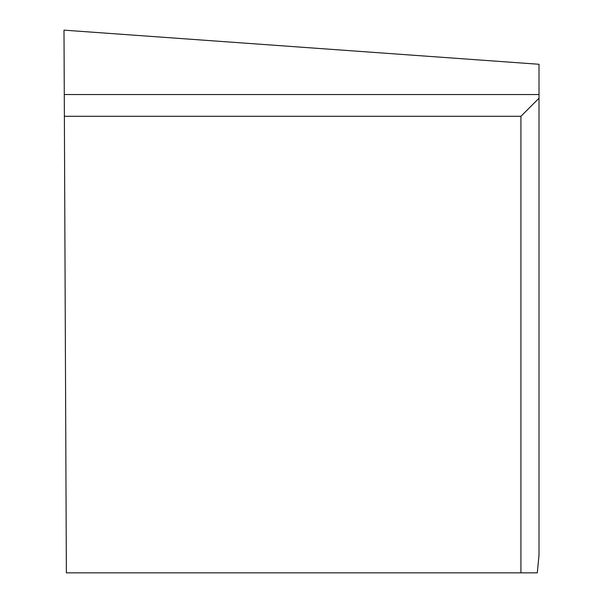 <?xml version="1.0" encoding="UTF-8"?>
<svg xmlns="http://www.w3.org/2000/svg" width="603" height="603" viewBox="0 0 603 603"><rect width="100%" height="100%" fill="white"/><g stroke="black" fill="none" stroke-linecap="round" stroke-linejoin="round"><path stroke-width="0.9" d="M539.007 94.535L539.007 64.272L63.993 30.15L64.28 94.535L539.007 94.535L539.007 555.152L537.303 572.85L520.924 572.85L520.924 116.296L539.007 98.221M520.924 572.85L66.368 572.85L64.28 94.535M64.37 116.296L520.924 116.296"/></g></svg>
